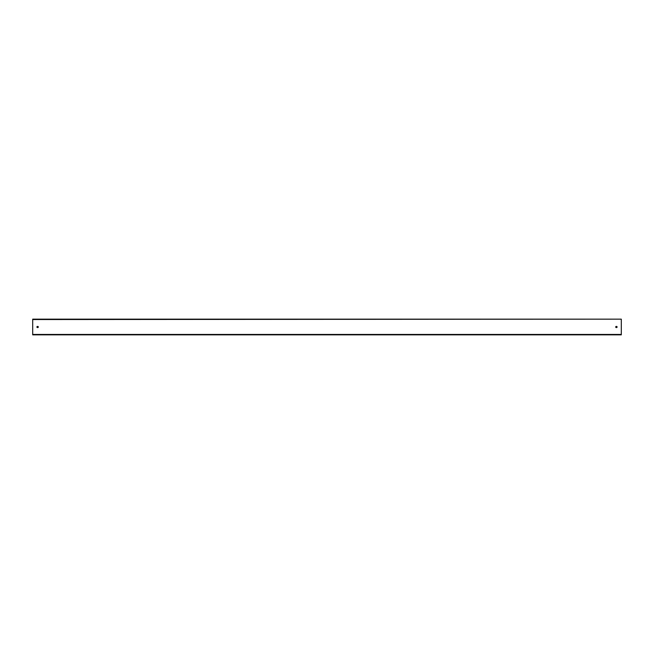 <?xml version="1.0" encoding="UTF-8"?>
<svg xmlns="http://www.w3.org/2000/svg" width="654" height="654" viewBox="0 0 654 654"><rect width="100%" height="100%" fill="white"/><g stroke="black" fill="none" stroke-linecap="round" stroke-linejoin="round"><path stroke-width="0.98" d="M37.499 327.58A0.58 0.58 0 0 1 36.918 327A0.58 0.58 0 0 0 37.499 327.58L37.711 327.58A0.58 0.58 0 0 0 38.292 327A0.58 0.58 0 0 0 37.711 326.42A0.58 0.58 0 0 1 38.292 327A0.58 0.58 0 0 1 37.711 327.58M615.708 327A0.58 0.58 0 0 0 616.289 327.58A0.58 0.58 0 0 1 615.708 327A0.58 0.58 0 0 1 616.289 326.42A0.58 0.58 0 0 0 615.708 327M621.3 319.544L621.3 334.848L32.7 334.848L32.7 319.152L621.3 319.152L32.7 319.544M616.289 327.58L616.501 327.58A0.58 0.58 0 0 0 617.082 327A0.58 0.58 0 0 0 616.501 326.42L616.289 326.42M37.499 326.42A0.58 0.58 0 0 0 36.918 327A0.58 0.58 0 0 1 37.499 326.42L37.711 326.42M616.501 326.42A0.58 0.58 0 0 1 617.082 327A0.58 0.58 0 0 1 616.501 327.58M621.3 334.456L32.7 334.456"/></g></svg>
